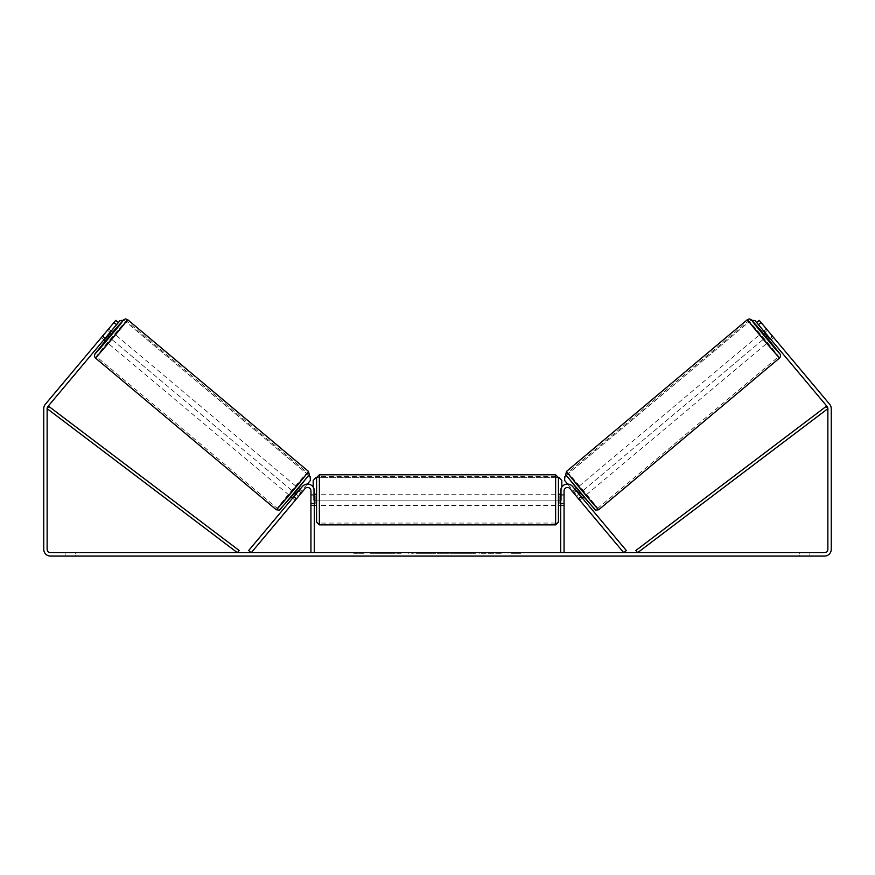 <?xml version="1.0" encoding="UTF-8"?>
<svg xmlns="http://www.w3.org/2000/svg" width="875" height="875" viewBox="0 0 875 875"><rect width="100%" height="100%" fill="white"/><g stroke="black" fill="none" stroke-linecap="round" stroke-linejoin="round"><path stroke-width="0.66" stroke-dasharray="4.38 3.28" d="M295.214 500.303L296.658 498.575L294.077 496.409L302.389 486.489L292.622 498.127L294.077 496.409L296.658 498.575L304.981 488.666A3.38 3.38 0 0 1 310.942 490.831L310.942 552.705L314.311 552.705L314.311 490.831A6.748 6.748 0 0 0 302.389 486.489A6.748 6.748 0 0 1 314.311 490.831A6.748 6.748 0 0 0 302.389 486.489L248.653 550.539L251.234 552.705L304.981 488.666L295.214 500.303L292.622 498.127L295.214 500.303L296.177 499.012L293.158 496.486L298.331 490.328L301.339 492.855L296.177 499.012M314.311 503.212L314.311 505.455L314.311 503.212L310.942 503.212L310.942 490.831A3.38 3.38 0 0 0 304.981 488.666A3.38 3.38 0 0 1 310.942 490.831L310.942 505.455L310.942 503.212L314.311 503.212M578.342 498.575L579.786 500.303L582.378 498.127L580.923 496.409L582.378 498.127L579.786 500.303L578.342 498.575L580.923 496.409L572.611 486.489L580.923 496.409L578.342 498.575L570.019 488.666A3.38 3.38 0 0 0 564.058 490.831L564.058 552.705L560.689 552.705L560.689 490.831A6.748 6.748 0 0 1 572.611 486.489A6.748 6.748 0 0 0 560.689 490.831A6.748 6.748 0 0 1 572.611 486.489L626.347 550.539L623.766 552.705L578.342 498.575M560.689 503.212L560.689 505.455L560.689 503.212L564.058 503.212L564.058 505.455L564.058 490.831A3.38 3.38 0 0 1 570.019 488.666A3.38 3.38 0 0 0 564.058 490.831L564.058 503.212L560.689 503.212M762.103 332.631L769.333 341.25L773.642 337.641L766.948 329.558M763.875 331.144L766.413 329.022M772.68 336.35L769.661 338.877L764.498 332.719L767.517 330.192M773.205 337.017L773.642 337.641M770.077 338.537L772.548 336.459M767.386 330.302L764.914 332.38M584.095 496.683L576.866 488.064L583.734 496.989M575.138 489.519L572.556 491.684L579.786 500.303M578.823 499.012L581.842 496.486L576.669 490.328L573.661 492.855M573.595 492.92L576.177 490.744M581.339 496.902L578.758 499.067M764.498 332.719L769.661 338.877M576.669 490.328L581.842 496.486M581.7 496.595L576.538 490.438M586.25 494.878L579.02 486.259L586.25 494.878L767.189 343.055L759.948 334.436L767.189 343.055M579.02 486.259L759.948 334.436M748.562 320.863L778.575 356.628L748.562 320.863L567.634 472.686L597.636 508.452L567.634 472.686M597.636 508.452L778.575 356.628M389.462 553.273L370.486 553.273L389.462 553.273M389.462 552.705L370.486 552.705L389.462 552.705M50.498 552.705L824.502 552.705A3.38 3.38 0 0 0 827.87 549.336L827.87 408.647A3.38 3.38 0 0 0 827.083 406.481L756.645 322.525L759.227 320.359L829.675 404.305A6.748 6.748 0 0 1 831.25 408.647L831.25 549.336A6.748 6.748 0 0 1 824.502 556.084L50.498 556.084A6.748 6.748 0 0 1 43.75 549.336L43.75 408.647A6.748 6.748 0 0 1 45.325 404.305L115.773 320.359L118.355 322.525L47.917 406.481A3.38 3.38 0 0 0 47.13 408.647L47.13 549.336A3.38 3.38 0 0 0 50.498 552.705M492.352 552.705L501.156 552.705L492.352 552.705L492.352 553.273L500.872 553.273L500.872 552.705M500.872 553.273L479.489 553.273L479.489 552.705L485.723 552.705L479.489 552.705L479.489 553.273L485.723 553.273L485.723 552.705L485.723 553.273L488.009 553.273L488.009 552.705M446.217 552.705L429.483 552.705L454.486 552.705L446.217 552.705L446.217 553.273L437.5 553.273L437.5 552.705M75.25 552.705L65.122 552.705L75.25 552.705L75.25 556.084L65.122 556.084L75.25 556.084L75.25 552.705M799.75 552.705L809.878 552.705L799.75 552.705L799.75 556.084L809.878 556.084L799.75 556.084L799.75 552.705M521.314 552.705L511.186 552.705L521.314 552.705L521.314 553.273L516.25 553.273L516.25 552.705M357.066 552.705L363.814 552.705L357.066 552.705L357.066 553.273L357.066 552.705M430.609 552.705L411.622 552.705L430.609 552.705L430.609 553.273L417.856 553.273L417.856 552.705L424.375 552.705L411.622 553.273L411.622 552.705L411.622 553.273L430.609 553.273L430.609 552.705M475.869 552.705L454.3 552.705L475.869 552.705L475.869 553.273L454.3 553.273L454.3 552.705L454.3 553.273L475.705 553.273L475.705 552.705M809.878 552.705L809.878 556.084L809.878 552.705M772.242 335.869L773.697 337.597L772.242 335.869L769.661 338.045L771.105 339.762L756.645 322.525L759.227 320.359L756.645 322.525L769.661 338.045L772.242 335.869M118.355 322.525L103.895 339.762L118.355 322.525L115.773 320.359L101.303 337.597L115.773 320.359L118.355 322.525L111.169 331.188M101.795 337.017L101.358 337.641L103.895 339.762L101.303 337.597M105.339 338.045L102.758 335.869L105.339 338.045M65.122 552.705L65.122 556.084L65.122 552.705M401.089 553.273L380.341 553.273L401.089 553.273L401.089 552.705L380.341 552.705L401.089 552.705M400.345 553.273L400.345 552.705L400.345 553.273M398.344 553.273L398.344 552.705M380.341 553.273L380.341 552.705L380.341 553.273M386.597 553.273L386.597 552.705L394.067 552.705L386.597 552.705L386.597 553.273L386.597 552.705L386.597 553.273L394.067 553.273L394.067 552.705L394.067 553.273L386.597 553.273M389.331 553.273L389.331 552.705M393.87 553.273L393.87 552.705M395.708 553.273L395.708 552.705M516.25 553.273L511.186 553.273L511.186 552.705M511.186 553.273L514.566 553.273L514.566 552.705L514.566 553.273L517.934 553.273L517.934 552.705L517.934 553.273L521.314 553.273M353.686 552.705L353.686 553.273L360.434 553.273L360.434 552.705L360.434 553.273L363.814 553.273L363.814 552.705M353.686 553.273L358.75 553.273L358.75 552.705M358.75 553.273L363.814 553.273M437.5 553.273L435.914 552.705M435.914 553.273L429.483 553.273L429.483 552.705M429.483 553.273L438.998 553.273L438.998 552.705M438.998 553.273L444.97 553.273L444.97 552.705M444.97 553.273L454.486 553.273L454.486 552.705M454.486 553.273L447.847 553.273L447.847 552.705M447.847 553.273L446.217 553.273M439.414 553.273L444.434 553.273L439.414 553.273L439.414 552.705L444.434 552.705L439.414 552.705M444.434 553.273L444.434 552.705M441.941 553.273L441.941 552.705M424.375 553.273L417.856 553.273L424.375 553.273L424.375 552.705L424.375 553.273M417.856 553.273L417.856 552.705L417.856 553.273M488.009 553.273L501.156 553.273L501.156 552.705M501.156 553.273L492.352 553.273M493.664 553.273L493.664 552.705M485.723 553.273L485.723 552.705L485.723 553.273M493.478 553.273L493.478 552.705M475.705 553.273L471.012 553.273L471.012 552.705M471.012 553.273L460.731 553.273L460.731 552.705L460.731 553.273L471.177 553.273L471.177 552.705M471.177 553.273L475.869 553.273M316.564 477.619L316.564 522.047M558.436 522.047L558.436 477.619M558.436 499.833L558.436 494.211L558.436 499.833M560.689 503.847L564.058 503.847L564.058 494.211L564.058 505.455L564.058 503.847L560.12 503.847L560.12 495.819L560.12 503.847L560.12 495.819L564.058 495.819L560.689 495.819M316.564 499.833L316.564 494.211L316.564 499.833M314.311 503.847L310.942 503.847L314.88 503.847L314.88 495.819L314.88 503.847L314.88 495.819L310.942 495.819L310.942 494.211L310.942 495.819L314.311 495.819M310.942 503.847L310.942 495.819L310.942 503.847M555.625 474.797L555.625 524.869M319.375 524.869L319.375 474.797M561.816 487.102L561.816 500.117L313.184 500.117L313.184 480.43L315.995 477.619L559.005 477.619L561.816 480.43L561.816 500.117L313.184 500.117L313.184 487.102M315.995 477.619L559.005 477.619M751.942 320.316L751.056 320.239L564.955 476.405L564.605 480.364L577.259 495.447L767.627 335.716L763.831 331.188M577.259 495.447L767.627 335.716M767.67 335.672L756.645 322.525M567.645 484.083L577.216 495.491M751.056 320.239L566.147 475.398M751.012 320.283L751.986 320.37M112.897 332.631L105.667 341.25M111.125 331.144L108.588 329.022L108.052 329.558M104.923 338.537L102.452 336.459L108.588 329.022M107.614 330.302L110.086 332.38M101.358 337.641L102.452 336.459M102.32 336.35L105.339 338.877L110.502 332.719L107.483 330.192M290.905 496.683L298.134 488.064L291.266 496.989M301.339 492.855L302.444 491.684L299.863 489.519M293.661 496.902L296.242 499.067M301.405 492.92L298.823 490.744M110.502 332.719L105.339 338.877M298.331 490.328L293.158 496.486M293.3 496.595L298.462 490.438M295.98 486.259L288.75 494.878L295.98 486.259L115.052 334.436L107.811 343.055L115.052 334.436M288.75 494.878L107.811 343.055M126.438 320.863L96.425 356.628L126.438 320.863L307.366 472.686L277.364 508.452L96.425 356.628M277.364 508.452L307.366 472.686M123.058 320.316L123.944 320.239L310.045 476.405L310.395 480.364L297.784 495.491L107.373 335.716M297.741 495.447L107.33 335.672M307.355 484.083L297.784 495.491M123.944 320.239L308.853 475.398M123.987 320.283L123.014 320.37M47.13 408.647L237.398 552.705L239.105 550.462L48.825 406.405L47.13 408.647M827.87 408.647L637.602 552.705L635.895 550.462L826.175 406.405L827.87 408.647M779.658 357.919A25.036 0.558 50 0 0 763.995 338.395A25.036 0.558 50 0 0 747.48 319.572M762.475 332.325L769.705 340.944L762.475 332.325M566.541 471.395A25.036 0.558 -130 0 1 583.056 490.208A25.036 0.558 -130 0 1 598.73 509.742M594.759 509.403L566.202 475.355M391.005 553.273L391.005 552.705M420.941 553.273L420.941 552.705M421.258 553.273L421.258 552.705M420.777 553.273L420.777 552.705M420.809 553.273L420.809 552.705M465.905 553.273L465.905 552.705M466.156 553.273L466.156 552.705M466.091 553.273L466.091 552.705L466.091 553.273M390.709 553.273L390.709 552.705L390.688 553.273M112.525 332.325L105.295 340.944L112.525 332.325M308.459 471.395A25.036 0.558 -50 0 0 291.944 490.208A25.036 0.558 -50 0 0 276.27 509.742M95.342 357.919A25.036 0.558 130 0 1 111.005 338.395A25.036 0.558 130 0 1 127.52 319.572M280.241 509.403L308.798 475.355M314.311 505.455L310.942 505.455L314.311 505.455M564.058 505.455L560.689 505.455L564.058 505.455M370.486 553.273L370.486 552.705M771.105 339.762L773.697 337.597M408.428 553.273L408.428 552.705M560.689 494.211L564.058 494.211M314.311 494.211L310.942 494.211M555.625 494.211L319.375 494.211M555.625 505.455L319.375 505.455M555.625 523.064L319.375 523.064M555.625 476.602L319.375 476.602"/><path stroke-width="1.31" d="M248.653 550.539L302.389 486.489A6.748 6.748 0 0 1 314.311 490.831L314.311 552.705L310.942 552.705L310.942 490.831A3.38 3.38 0 0 0 304.981 488.666L251.234 552.705L248.653 550.539M626.347 550.539L572.611 486.489A6.748 6.748 0 0 0 560.689 490.831L560.689 552.705L564.058 552.705L564.058 490.831A3.38 3.38 0 0 1 570.019 488.666L623.766 552.705L626.347 550.539M779.658 357.919L598.73 509.742A25.036 0.558 -130 0 1 582.214 490.93A25.036 0.558 -130 0 1 566.541 471.395L747.48 319.572A25.036 0.558 50 0 0 763.142 339.106A25.036 0.558 50 0 0 779.658 357.919L780.642 356.092L780.314 354.353L769.705 340.944L780.008 353.959L775.556 349.202L755.355 325.128L751.439 319.922L762.475 332.325L751.483 319.867L749.47 318.916L747.48 319.572M769.333 341.25L762.103 332.631L763.875 331.144M766.948 329.558L773.205 337.017M764.914 332.38L764.367 332.839L769.53 338.986L770.077 338.537M575.138 489.519L576.494 488.381M582.378 498.127L583.734 496.989M578.758 499.067L572.556 491.684M576.177 490.744L581.339 496.902M579.786 500.303L578.692 499.122M769.53 338.986L764.367 332.839M116.55 324.68L113.958 322.514L115.773 320.359L118.355 322.525L47.917 406.481A3.38 3.38 0 0 0 47.13 408.647L47.13 549.336A3.38 3.38 0 0 0 50.498 552.705L824.502 552.705A3.38 3.38 0 0 0 827.87 549.336L827.87 408.647A3.38 3.38 0 0 0 827.083 406.481L756.645 322.525L759.227 320.359L761.042 322.514L758.45 324.68M113.958 322.514L45.325 404.305A6.748 6.748 0 0 0 43.75 408.647L43.75 549.336A6.748 6.748 0 0 0 50.498 556.084L824.502 556.084A6.748 6.748 0 0 0 831.25 549.336L831.25 408.647A6.748 6.748 0 0 0 829.675 404.305L761.042 322.514M316.564 499.833L316.564 477.619L319.375 474.797L319.375 524.869L316.564 522.047L316.564 499.833M555.625 474.797L558.436 477.619L558.436 522.047L555.625 524.869L555.625 474.797L319.375 474.797M560.689 503.847L560.12 503.847L560.12 495.819L560.689 495.819M314.311 495.819L314.88 495.819L314.88 503.847L314.311 503.847M313.184 487.102L313.184 480.43L315.995 477.619M559.005 477.619L561.816 480.43L561.816 487.102M763.831 331.188L755.016 320.589L751.942 320.316M756.645 322.525L755.016 320.589M566.147 475.398L564.911 476.438L564.561 480.408L567.645 484.083M751.986 320.37L754.972 320.633M308.459 471.395L127.52 319.572A25.036 0.558 130 0 1 111.858 339.106A25.036 0.558 130 0 1 95.342 357.919L276.27 509.742A25.036 0.558 -50 0 0 292.786 490.93A25.036 0.558 -50 0 0 308.459 471.395L309.291 474.545L294.787 492.822L279.3 510.136L276.27 509.742M103.895 339.762L105.667 341.25L109.375 337.017L112.897 332.631L111.125 331.144M110.086 332.38L110.633 332.839L105.47 338.986L104.923 338.537M108.052 329.558L101.795 337.017M295.214 500.303L302.444 491.684M299.863 489.519L298.506 488.381M292.622 498.127L291.266 496.989M298.823 490.744L293.661 496.902M105.47 338.986L110.633 332.839M118.355 322.525L119.984 320.589L123.058 320.316M111.169 331.188L119.984 320.589M308.853 475.398L310.089 476.438L310.439 480.408L307.355 484.083M123.014 320.37L120.028 320.633M47.13 408.647L237.398 552.705L239.105 550.462L48.825 406.405L47.13 408.647M827.87 408.647L637.602 552.705L635.895 550.462L826.175 406.405L827.87 408.647M566.202 475.355L594.759 509.403M95.342 357.919L94.347 356.081L94.938 353.927L105.295 340.944L94.992 353.959L99.444 349.202L119.645 325.128L123.561 319.922L112.525 332.325L123.9 319.55L125.541 318.916L127.52 319.572M308.798 475.355L280.241 509.403M598.73 509.742L595.7 510.136L580.212 492.822L565.709 474.545L566.541 471.395M558.436 494.211L560.689 494.211M560.689 505.455L558.436 505.455M555.625 524.869L319.375 524.869M316.564 494.211L314.311 494.211M316.564 505.455L314.311 505.455"/></g></svg>
